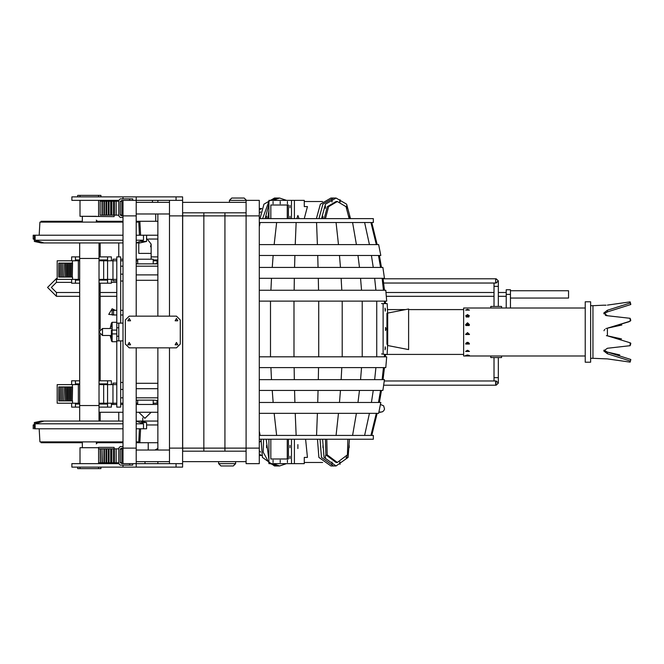 <?xml version="1.0" encoding="UTF-8"?>
<svg xmlns="http://www.w3.org/2000/svg" width="664" height="664" viewBox="0 0 664 664"><rect width="100%" height="100%" fill="white"/><g stroke="black" fill="none" stroke-linecap="round" stroke-linejoin="round"><path stroke-width="1" d="M380.406 404.492L383.601 405.795L384.506 409.082L383.767 410.726L382.356 411.863L378.853 412.236L380.696 412.236L378.936 411.813M99.044 384.647L112.938 384.647L112.938 403.222L103.65 403.222L111.394 403.222L111.394 407.098L99.002 407.098M99.002 260.778L103.65 260.778L103.65 279.353L112.938 279.353L112.938 260.778L103.65 260.778L111.394 260.778L111.394 256.902L99.002 256.902M110.166 328.514L111.394 323.094L111.394 326.97M116.814 330.066L111.394 330.066L111.394 340.906L112.166 341.678L112.166 322.322L116.814 322.322L116.814 323.094L118.748 323.094L118.748 340.906L116.814 340.906L116.814 341.678L112.166 341.678M157.841 400.583L153.973 400.126L136.17 400.126L136.942 400.126L136.17 400.583M110.166 335.486L111.394 340.126L111.394 337.03L111.394 339.354M147.781 400.126L143.133 400.126L147.781 400.126M136.17 263.874L157.841 263.874M137.714 263.874L137.714 259.226L153.201 259.226L153.201 263.874M490.746 307.996L490.746 306.453L501.586 306.453L501.586 307.996L463.655 307.996L463.655 356.004L490.746 356.004L490.746 357.547L501.586 357.547L501.586 356.004L585.2 356.004M585.2 332L585.2 301.805L590.62 301.805L590.62 362.195L585.2 362.195L585.2 332M607.386 305.108L630.103 301.854L630.8 304.535L607.361 311.931L603.958 313.881L607.361 311.931L607.361 310.254L630.103 303.033L630.8 304.535M630.8 320.405L630.103 318.338L630.8 320.405L630.103 321.177L630.103 318.338L607.361 315.715L603.784 313.051L607.361 310.254M630.8 343.23L630.103 342.823L630.8 343.23L630.103 345.662L607.361 348.285L630.103 345.662L630.8 343.595M603.958 350.119L607.361 352.069L630.8 359.465L630.103 362.146L607.361 358.892L630.103 362.146L630.8 359.622M630.8 304.378L630.103 301.854L630.103 303.033M621.487 338.864L607.361 335.859L630.103 342.823L630.103 345.662M630.8 359.465L630.103 362.146M116.814 260.778L112.938 260.778L112.938 259.226L116.814 259.226M116.814 279.353L112.938 279.353L112.938 280.905L116.814 280.905M116.814 384.647L112.938 384.647L112.938 383.095L116.814 383.095M71.139 263.093L68.807 263.093L69.297 263.093L69.297 277.029L58.747 277.029L58.747 263.093L58.747 277.029L58.789 263.093L60.067 263.093L59.951 277.029L60.067 263.093L61.42 263.093L61.229 277.029L61.42 263.093L62.848 263.093L62.582 277.029L62.848 263.093L64.366 263.093L64.018 277.029L64.366 263.093L65.96 263.093L65.528 263.093L65.528 277.029L65.96 277.029L65.96 263.093L67.645 263.093L67.13 263.093L67.13 277.029L67.645 277.029L67.645 263.093L68.807 263.093L68.807 277.029L71.139 277.029L71.139 263.093L72.31 263.093L72.31 277.029L71.139 277.029M72.567 260.778L72.31 263.093M72.567 263.093L72.31 277.029M79.655 260.778L71.604 260.778L71.604 256.902L79.655 256.902M109.261 283.229L105.784 283.229M105.784 256.902L109.261 256.902M77.215 283.229L73.729 283.229M73.729 256.902L77.215 256.902M79.655 280.125L75.472 280.125L75.472 283.229L71.604 283.229L71.604 279.353L79.655 279.353M99.002 283.229L111.394 283.229L111.394 279.353L99.002 279.353M71.139 386.971L68.807 386.971L69.297 386.971L69.297 400.907L58.747 400.907L58.747 386.971L58.747 400.907L58.789 386.971L60.067 386.971L59.951 400.907L60.067 386.971L61.42 386.971L61.229 400.907L61.42 386.971L62.848 386.971L62.582 400.907L62.848 386.971L64.366 386.971L64.018 400.907L64.366 386.971L65.96 386.971L65.528 386.971L65.528 400.907L65.96 400.907L65.96 386.971L67.645 386.971L67.13 386.971L67.13 400.907L67.645 400.907L67.645 386.971L68.807 386.971L68.807 400.907L71.139 400.907L71.139 386.971L72.31 386.971L72.31 400.907L71.139 400.907M72.567 384.647L72.31 386.971M72.567 386.971L72.31 400.907M79.655 384.647L71.604 384.647L71.604 380.771L79.655 380.771M103.65 404.002L103.65 384.647L111.394 384.647L111.394 380.771L99.002 380.771M109.261 407.098L105.784 407.098M105.784 380.771L109.261 380.771M77.215 407.098L73.729 407.098M73.729 380.771L77.215 380.771M79.655 404.002L75.472 404.002L75.472 407.098L71.604 407.098L71.604 403.222L79.655 403.222M148.495 239.048L157.841 239.048M157.841 235.222L136.17 235.222L143.524 235.222L143.524 240.161L136.17 242.891L143.524 240.161L136.17 240.161M49.841 242.966L123.006 242.966L43.982 242.966L35.134 240.161L35.134 235.222L123.006 235.222L33.2 235.222L33.2 239.048L34.362 239.048M136.17 221.286L157.841 221.286M34.362 235.222L34.362 241.414L37.259 241.414M141.399 241.414L146.619 241.414L139.847 242.966L136.17 242.966M34.362 241.414L41.126 242.966L51.004 242.966M41.052 222.066L41.093 221.286L82.361 221.286M96.297 221.286L123.006 221.286M136.17 441.934L138.768 441.934L139.457 428.778L146.619 428.778L146.619 422.586L141.399 422.586M37.259 422.586L34.362 422.586L41.126 421.034L123.006 421.034L43.982 421.034L35.134 423.839L43.982 421.034L79.655 421.034L79.655 405.546L99.002 405.546L79.655 405.546L79.655 258.454L99.002 258.454L79.655 258.454L79.655 242.966L44.031 242.966L79.655 242.966M136.17 421.034L139.847 421.034L136.17 421.034M157.841 442.714L136.17 442.714M123.006 442.714L96.297 442.714M82.361 442.714L41.093 442.714L41.052 441.934M34.362 422.586L34.362 428.778L39.201 428.778L39.89 441.934L123.006 441.934M157.841 421.034L139.847 421.034L146.619 422.586M34.362 424.952L33.2 424.952L34.362 424.528M157.841 424.952L146.619 424.952M246.468 200.387L244.153 198.063L231.761 198.063L229.437 200.387L246.103 200.387L246.103 215.875L259.267 215.875L259.267 200.387L246.103 200.387M220.904 465.937L233.288 465.937L235.612 463.613L218.581 463.613L220.904 465.937M136.17 347.87L136.17 448.125L123.006 448.125L123.006 463.613L136.17 463.613L136.17 448.125L123.006 448.125L123.006 215.875L136.17 215.875L136.17 200.387L123.006 200.387L123.006 215.875L136.17 215.875L136.17 316.13M114.1 200.387L114.1 201.159L118.748 201.159L118.748 200.387L120.3 198.835L132.684 198.835L132.684 200.387M123.006 198.835L123.006 196.901L182.617 196.901L182.617 200.387L169.461 200.387L169.461 215.875L182.617 215.875L182.617 200.387M132.684 463.613L132.684 465.165L120.3 465.165L118.748 463.613L118.748 448.125L118.748 448.906L114.1 448.906L118.748 448.906L118.748 448.125L120.3 446.581L123.006 446.581M118.748 463.613L71.911 463.613L71.911 467.099L182.617 467.099L182.617 448.125L169.461 448.125L169.461 463.613L182.617 463.613M387.519 310.86L387.178 303.622L383.161 303.622L383.153 354.128L381.534 353.945M387.394 349.745L387.137 354.584L383.153 354.128M259.267 218.639L373.301 218.639L373.301 222.506L259.267 222.506M259.267 439.277L373.301 439.277L373.301 435.41L259.267 435.41M259.267 356.825L386.697 356.825L385.784 367.632L259.267 367.632M259.267 255.449L380.812 255.449L378.638 244.609L259.267 244.609M259.267 379.625L384.423 379.625L382.871 390.465L259.267 390.465M259.267 301.082L386.697 301.082L385.784 290.284L259.267 290.284M259.267 278.282L384.423 278.282L382.871 267.451L259.267 267.451M259.267 413.307L378.638 413.307L380.812 402.467L259.267 402.467M506.234 307.996L506.234 289.761L510.491 289.761L510.491 307.996M510.491 290.732L568.558 290.732L568.558 298.086L510.491 298.086M99.002 378.173L99.044 380.771M111.394 333.934L116.814 333.934M590.62 305.681L592.944 305.681L592.944 358.319L607.344 358.884M102.488 335.486L102.488 328.514L99.002 332L102.488 335.486L111.394 335.486M151.143 259.226L151.143 253.416L138.759 253.416L138.759 244.128L138.759 253.416M498.299 357.547L498.299 377.675L494.041 377.675L494.041 380.97M495.9 278.789L498.299 280.905L498.299 286.325L494.041 286.325L494.041 283.03M79.655 292.475L56.423 292.475L56.423 296.343L47.526 287.437L56.423 278.54L56.423 282.407L71.604 282.407M100.164 206.197L100.164 215.094L100.173 206.288M129.198 318.454L130.542 320.77L127.862 320.77L129.198 318.454M176.425 318.454L177.769 320.77L175.088 320.77L176.425 318.454M129.198 342.45L130.542 344.774L127.862 344.774L129.198 342.45M176.425 342.45L177.769 344.774L175.088 344.774L176.425 342.45M123.006 242.966L43.924 242.966L35.134 240.161L123.006 240.161M39.89 222.066L123.006 222.066L39.89 222.066L39.201 235.222M272.721 200.387L279.602 198.063L277.037 198.063L270.157 200.387L277.037 198.063L274.473 198.063L263.907 204.172L260.006 218.639M316.438 218.639L320.338 204.172L330.904 198.063L333.469 198.063L322.903 204.172L319.002 218.639L322.903 204.172L333.469 198.063L336.034 198.063L346.6 204.172L350.501 218.639M349.164 218.639L346.035 206.637L337.312 201.549L328.597 206.637L325.468 218.639M324.181 218.639L327.31 206.637L336.034 201.549L337.312 201.549M321.567 218.639L325.468 204.172L336.034 198.063M263.616 439.277L263.168 452.217L268.945 462.634L263.168 452.217L263.616 439.277M317.475 439.277L318.878 457.38L330.904 465.937L333.469 465.937L321.442 457.38L320.04 439.277L321.442 457.38L333.469 465.937L336.034 465.937L324.007 457.38L322.613 439.277M261.052 439.277L262.446 457.38L274.473 465.937L279.602 465.937L286.491 463.613M326.763 439.277L327.161 454.823L337.312 462.451L347.471 454.823L347.87 439.277M337.312 462.451L336.034 462.451L325.875 454.823L325.476 439.277M349.455 439.277L348.06 457.38L336.034 465.937M82.361 222.066L102.107 222.066L82.361 222.066L82.361 216.256L96.297 216.256M123.006 423.839L35.134 423.839L35.134 428.778L123.006 428.778M151.143 412.236L144.951 418.32L138.759 412.236L144.951 418.32L151.143 412.236M383.103 278.772L496.166 278.772L498.299 280.905L495.9 283.013M56.423 292.475L51.394 287.437L56.423 282.407M115.262 310.32L112.166 308.777L108.705 314.379L115.262 314.968M151.143 253.416L151.143 244.128L146.619 238.168L151.143 244.128L150.562 246.751M116.814 403.222L112.938 403.222L112.938 404.492M157.069 400.824L157.069 403.222L153.201 403.222M137.714 403.222L136.17 403.222M123.006 403.222L120.682 403.222M157.069 263.176L157.069 260.778L153.201 260.778M137.714 260.778L136.17 260.778M123.006 260.778L120.682 260.778M111.394 323.094L112.166 322.322M116.814 341.678L116.814 407.098L120.682 407.098L120.682 340.906M116.814 322.322L116.814 256.902L120.682 256.902L120.682 323.094M157.069 260.778L157.841 260.778M120.682 397.802L123.006 397.802L120.682 397.802M136.17 397.802L157.841 397.802L136.17 397.802M157.841 266.198L136.17 266.198M123.006 266.198L120.682 266.198M268.945 201.366L262.57 218.639L268.945 201.366M259.267 213.219L260.578 211.891M259.267 208.587L261.599 208.513M259.267 209.766L261.558 208.645M296.767 218.639L297.895 215.485L299.024 218.639M304.303 218.639L307.474 206.579L304.27 206.579L304.27 200.387L294.409 200.387L294.409 218.639L294.409 200.387L268.945 200.387L268.945 218.639M288.433 218.639L288.433 205.035L270.862 205.035L270.862 218.639M287.28 218.639L287.28 205.035M291.513 218.639L291.513 200.387M270.862 207.591L270.862 205.566M289.977 218.581L289.977 216.256L289.977 218.581M273.045 203.873L273.045 201.549L273.045 203.873M280.225 203.873L280.225 201.549L280.225 203.873M289.977 207.741L289.977 205.417L289.977 207.741M270.862 218.431L270.862 216.406M287.412 203.873L287.412 201.549L287.412 203.873M279.602 198.063L286.491 200.387M265.135 218.639L268.945 204.304M268.945 206.031L268.945 208.33M266.554 216.256L266.554 218.581L266.554 216.256M284.433 200.387L283.636 199.69L282.839 200.387M276.373 200.387L275.577 199.69L274.772 200.387M267.75 218.639L268.945 210.405M304.27 201.549L322.604 201.549M325.476 208.338L325.476 206.023L325.476 208.338M346.998 208.205L346.591 206.023L345.911 206.454M349.173 218.572L349.173 216.265M332 202.014L332 199.69L332 202.014M340.159 202.005L340.068 199.69L339.619 201.848M322.986 218.581L322.986 216.256L322.986 218.581M266.181 439.277L268.945 459.695M272.721 463.613L279.602 465.937M268.945 457.969L268.945 455.67M266.554 447.744L266.554 445.419L266.554 447.744M284.433 463.613L283.636 464.31L282.839 463.613M276.373 463.613L275.577 464.31L274.772 463.613M268.945 439.568L268.945 453.595M270.157 463.613L277.037 465.937L270.157 463.613M304.27 462.451L322.604 462.451M297.895 444.648L297.895 448.515L297.895 444.648M268.945 439.277L268.945 463.613L294.409 463.613L294.409 439.277L294.409 463.613L304.27 463.613L304.27 457.421L307.474 457.421L305.606 439.277M288.433 439.277L288.433 458.965L287.28 458.965L287.28 439.277M270.862 439.277L270.862 458.965L287.28 458.965M291.513 463.613L291.513 439.277M270.862 458.434L270.862 456.409M273.045 462.451L273.045 460.127L273.045 462.451M289.977 458.583L289.977 456.259L289.977 458.583M289.977 447.744L289.977 445.419L289.977 447.744M280.225 462.451L280.225 460.127L280.225 462.451M270.862 447.594L270.862 445.569M287.412 462.451L287.412 460.127L287.412 462.451M260.578 452.109L259.267 450.781M259.267 442.382L260.578 441.054M261.599 455.487L259.267 455.413M261.558 455.355L259.267 454.234M345.911 457.546L346.591 457.977L346.998 455.794M349.173 447.735L349.173 445.428M339.619 462.152L340.068 464.31L340.159 461.995M322.986 447.744L322.986 445.419L322.986 447.744M325.476 457.977L325.476 455.662L325.476 457.977M332 464.31L332 461.986L332 464.31M490.746 356.004L501.586 356.004M465.589 355.472L467.522 354.999L469.456 355.472L465.589 355.472M465.589 351.414L467.522 350.218L469.456 351.414L465.589 351.414M468.344 342.45L466.701 342.45L468.344 342.45M469.24 343.222L465.804 343.222M465.589 344.002L467.522 342.284L469.456 344.002L465.589 344.002M469.431 334.183L465.613 334.183L469.431 334.183M469.448 334.349L465.597 334.349M465.589 334.507L467.522 332.573L469.456 334.507L465.589 334.507M469.182 325.543L465.862 325.543L469.182 325.543M465.589 324.58L467.522 322.77L469.456 324.58L465.589 324.58M465.655 325.061L467.522 323.7L469.39 325.061M465.589 315.939L467.522 314.553L469.456 315.939L465.589 315.939M466.161 316.994L468.884 316.994M465.589 310.071L467.522 309.358L469.456 310.071L465.589 310.071M603.983 330.763L604.14 330.365M607.394 328.141L621.869 325.003M619.778 354.925L607.361 352.069L607.361 353.746L603.784 350.949L607.361 348.285M606.157 351.804L605.294 351.43M607.269 335.851L606.439 335.677M629.157 321.708L607.328 328.141M606.439 328.323L605.859 328.572M604.838 329.336L604.447 329.825M607.294 315.715L630.103 318.338M605.286 315.242L606.423 315.641M606.556 315.666L607.245 315.715M606.058 305.216L604.008 305.216M604.705 305.232L605.643 305.224M630.103 301.854L607.361 305.108M607.361 335.859L607.361 328.141L630.103 321.177M630.103 360.967L607.361 353.746M137.714 259.226L136.17 259.226M123.006 259.226L120.682 259.226M153.201 259.998L157.841 259.998M151.143 256.902L157.841 256.902M71.604 260.778L57.204 260.778L57.204 279.353L71.604 279.353M102.107 279.353L102.107 280.125M102.107 260.778L102.107 259.998M70.475 263.093L70.475 277.029M75.472 256.902L75.472 259.998L79.655 259.998M99.002 259.998L107.526 259.998L107.526 256.902M99.002 280.125L107.526 280.125L107.526 283.229M75.472 283.229L79.655 283.229M71.604 384.647L57.204 384.647L57.204 403.222L71.604 403.222M102.107 403.222L102.107 404.002M102.107 384.647L102.107 383.875M70.475 386.971L70.475 400.907M75.472 380.771L75.472 383.875L79.655 383.875M99.002 383.875L107.526 383.875L107.526 380.771M99.002 404.002L107.526 404.002L107.526 407.098M75.472 407.098L79.655 407.098M103.65 403.222L99.044 403.222M154.936 450.067L157.841 448.416M169.461 461.679L136.17 461.679M169.461 450.067L136.17 450.067M246.103 461.679L182.617 461.679M246.103 448.125L246.103 463.613L259.267 463.613L259.267 448.125L246.103 448.125L246.103 215.875L259.267 215.875L259.267 448.125L246.103 448.125L246.103 212.77L224.971 212.77L224.971 215.875L224.971 212.77L203.831 212.77L203.831 215.875L203.831 212.77L182.7 212.77L182.7 215.875L203.831 215.875L182.7 215.875L182.7 448.125L246.103 448.125L224.971 448.125L224.971 215.875L203.831 215.875L246.103 215.875L224.971 215.875L224.971 448.125L203.831 448.125L203.831 215.875L203.831 448.125L182.7 448.125L182.7 451.229L203.831 451.229L203.831 448.125L203.831 451.229L224.971 451.229L224.971 448.125L224.971 451.229L246.103 451.229L246.103 448.125M169.461 347.87L169.461 448.125L182.617 448.125L182.617 215.875L169.461 215.875L169.461 316.13M129.198 347.87L125.33 344.002L125.33 319.998L129.198 316.13L176.425 316.13L180.301 319.998L180.301 344.002L176.425 347.87L129.198 347.87M169.461 213.932L136.17 213.932M169.461 202.321L136.17 202.321M246.103 202.321L182.617 202.321M169.461 200.387L157.841 200.387L157.841 202.321M157.841 213.932L157.841 316.13M157.841 347.87L157.841 450.067M157.841 461.679L157.841 463.613L169.461 463.613M118.748 336.258L116.814 336.258L116.814 327.742L118.748 327.742M116.814 327.742L116.814 323.094M116.814 340.906L116.814 336.258M123.006 323.094L118.748 323.094M123.006 340.906L118.748 340.906M121.844 200.387L123.006 200.387L121.844 200.387L120.3 201.939L120.3 214.323L121.844 215.875L120.508 215.094L123.006 215.875M120.3 217.418L123.006 217.418L120.3 217.418L123.006 217.418L120.3 217.418L118.748 215.875L118.748 215.094L114.1 215.094L114.1 216.647L80.037 216.256L80.037 200.387M118.748 215.875L118.748 200.387L118.748 201.159L118.748 200.387L71.911 200.387L71.911 196.901L123.006 196.901M112.631 201.159L118.748 201.159L114.1 201.159L114.557 201.159L114.557 215.094L113.337 215.094L113.337 201.159L111.718 201.159L111.718 215.094L110.697 215.094L110.697 201.159L109.103 201.159L109.103 215.094L108.257 215.094L108.257 201.159L106.68 201.159L106.68 215.094L105.999 215.094L105.999 201.159L100.239 201.159M77.713 195.357L77.713 196.901L77.713 195.357L80.037 195.357L77.713 195.357L77.713 196.901L77.713 195.357L100.945 195.357L98.621 195.357L100.945 195.357L100.945 196.901M120.508 215.094L121.844 215.875M114.1 201.159L100.455 201.159M102.007 201.159L102.007 215.094L100.455 215.094M100.164 201.159L100.164 215.094M121.844 215.094L120.3 215.094L120.3 201.159L121.844 201.159L121.844 215.094M120.508 201.159L121.844 201.159M116.192 215.094L116.192 201.159L109.535 201.159L113.337 201.159M111.718 201.159L110.697 201.159M113.337 215.094L111.718 215.094M109.103 201.159L108.257 201.159M110.697 215.094L109.103 215.094M106.68 201.159L105.999 201.159M108.257 215.094L106.68 215.094M104.439 201.159L104.439 215.094L102.007 215.094M105.999 215.094L104.439 215.094M102.364 201.159L102.364 215.094M103.924 201.159L103.924 215.094M104.439 210.065L103.924 210.065M98.621 200.387L98.621 216.256M136.17 196.901L136.17 200.387L157.841 200.387M123.006 448.125L120.508 448.906L121.844 448.906L120.3 448.906L120.3 462.841L121.844 462.841L121.844 448.906M118.748 462.841L114.557 462.841L114.557 448.906L116.192 448.906L111.087 448.906L118.748 448.906M114.557 462.841L109.103 462.841L109.103 448.906L110.697 448.906L107.983 448.906L114.557 448.906L114.1 448.906L114.1 447.353L98.621 447.353L98.621 463.613M109.103 462.841L106.68 462.841L106.68 448.906L108.257 448.906L106.439 448.906L109.103 448.906M106.68 462.841L105.999 462.841L105.999 448.906L104.887 448.906L106.364 448.906M105.999 462.841L103.924 462.841L103.924 448.906L103.335 448.906L106.68 448.906M98.621 462.841L100.239 462.841L100.164 448.906L104.439 448.906L104.439 462.841M77.713 468.643L77.713 467.099L77.713 468.643L77.713 467.099L77.713 468.643L80.037 468.643L80.037 467.099M98.621 467.099L98.621 468.643L100.945 468.643L100.945 467.099M123.006 463.613L121.844 463.613L120.3 462.061L120.3 449.677L121.844 448.125L120.508 448.906M100.455 453.935L100.164 457.803M100.239 448.906L112.631 448.906M100.239 462.841L102.007 462.841L102.007 448.906L102.364 462.841L103.924 462.841M100.455 462.841L100.455 448.906M114.1 463.613L114.1 462.841M116.192 462.841L116.192 448.906L114.1 448.906M113.337 462.841L113.337 448.906M111.718 462.841L111.718 448.906M110.697 462.841L110.697 448.906M108.257 462.841L108.257 448.906M104.439 453.935L103.924 453.935M98.621 468.643L80.037 468.643M80.037 463.613L80.037 447.744L84.95 447.744M93.707 447.744L98.621 447.744M136.17 467.099L136.17 463.613L157.841 463.613M123.006 467.099L123.006 465.165L123.006 467.099M96.297 447.744L82.361 447.744L82.361 441.934M136.17 222.066L138.768 222.066L136.17 222.066M123.006 222.066L96.297 222.066L123.006 222.066M136.17 428.778L143.524 428.778L143.524 423.839L136.17 421.109L143.524 423.839L136.17 423.839M123.006 421.034L99.002 421.034L123.006 421.034L99.002 421.034L99.002 242.966M387.693 313.3L386.921 313.3L386.921 344.267L387.693 344.267M385.477 348.326L385.037 349.87L385.178 346.774L385.477 348.326M385.493 309.615L385.186 311.167L385.054 308.063L385.493 309.615M385.908 328.971L385.535 330.514L385.535 327.418L385.908 328.971M387.386 349.87L387.502 347.089M381.534 303.622L383.161 303.622M408.592 308.976L387.693 313.043L387.693 345.554L408.592 349.621L408.592 308.976M370.952 222.506L376.314 244.609L370.952 222.506M378.488 255.449L380.555 267.451L378.488 255.449M382.099 278.282L383.46 290.284L382.099 278.282M384.373 301.082L384.547 303.622L384.373 301.082M384.547 354.294L384.373 356.825L384.547 354.294M383.46 367.632L382.099 379.625L383.46 367.632M380.555 390.465L378.488 402.467L380.555 390.465M376.314 413.307L370.952 435.41L376.314 413.307M364.627 222.506L369.466 244.609L364.627 222.506M371.425 255.449L373.284 267.451L371.425 255.449M374.679 278.282L375.915 290.284L374.679 278.282M376.737 301.082L376.737 356.825L376.737 301.082M375.915 367.632L374.679 379.625L375.915 367.632M373.284 390.465L371.425 402.467L373.284 390.465M369.466 413.307L364.627 435.41L369.466 413.307M352.592 222.506L356.435 244.609L352.592 222.506M357.996 255.449L359.465 267.451L357.996 255.449M360.577 278.282L361.548 290.284L360.577 278.282M362.204 301.082L362.204 356.825L362.204 301.082M361.548 367.632L360.577 379.625L361.548 367.632M359.465 390.465L357.996 402.467L359.465 390.465M356.435 413.307L352.592 435.41L356.435 413.307M336.034 222.506L338.499 244.609L336.034 222.506M339.503 255.449L340.449 267.451L339.503 255.449M341.163 278.282L341.786 290.284L341.163 278.282M342.209 301.082L342.209 356.825L342.209 301.082M341.786 367.632L341.163 379.625L341.786 367.632M340.449 390.465L339.503 402.467L340.449 390.465M338.499 413.307L336.034 435.41L338.499 413.307M316.57 222.506L317.417 244.609L316.57 222.506M317.766 255.449L318.089 267.451L317.766 255.449M318.338 278.282L318.554 290.284L318.338 278.282M318.695 301.082L318.695 356.825L318.695 301.082M318.554 367.632L318.338 379.625L318.554 367.632M318.089 390.465L317.766 402.467L318.089 390.465M317.417 413.307L316.57 435.41L317.417 413.307M296.102 222.506L295.256 244.609L296.102 222.506M294.907 255.449L294.584 267.451L294.907 255.449M294.335 278.282L294.119 290.284L294.335 278.282M293.978 301.082L293.978 356.825L293.978 301.082M294.119 367.632L294.335 379.625L294.119 367.632M294.584 390.465L294.907 402.467L294.584 390.465M295.256 413.307L296.102 435.41L295.256 413.307M276.639 222.506L274.174 244.609L276.639 222.506M273.17 255.449L272.223 267.451L273.17 255.449M271.51 278.282L270.887 290.284L271.51 278.282M270.464 301.082L270.464 356.825L270.464 301.082M270.887 367.632L271.51 379.625L270.887 367.632M272.223 390.465L273.17 402.467L272.223 390.465M274.174 413.307L276.639 435.41L274.174 413.307M260.081 222.506L259.267 226.781L260.081 222.506M259.267 431.127L260.081 435.41L259.267 431.127M138.867 242.966L138.759 244.128L138.867 242.966M383.618 385.228L495.668 385.228L495.668 380.97L384.232 380.97M495.9 385.211L495.9 380.987M496.166 385.228L498.299 383.095L496.166 380.97L498.299 383.095L495.668 385.228M498.299 280.905L496.166 283.03L498.299 280.905L496.166 278.772M506.234 292.475L498.299 292.475M494.041 292.475L385.967 292.475M116.814 292.475L100.164 292.475M111.394 282.407L116.814 282.407M112.88 310.437L112.166 310.32L112.166 314.968L112.88 314.852M123.006 310.32L120.682 310.32M116.814 310.32L113.519 310.32L113.519 314.968L116.275 314.968M157.841 274.888L136.17 274.888M123.006 274.116L120.682 274.116M120.682 281.079L123.006 281.079M157.841 383.269L136.17 383.269M123.006 382.497L120.682 382.497L123.006 382.497M120.682 389.469L123.006 389.469M107.526 384.647L107.526 403.222M107.526 279.353L107.526 260.778M80.037 195.357L80.037 196.901M98.621 195.357L98.621 196.901M129.588 198.835L129.588 200.387M176.035 200.387L176.035 196.901M129.588 465.165L129.588 463.613M98.621 448.906L100.164 448.906M176.035 467.099L176.035 463.613M495.668 278.772L495.668 283.03L496.166 283.03M510.491 294.409L506.234 294.409M137.714 400.126L137.714 404.492M153.201 400.126L153.201 404.492M112.938 390.839L112.938 397.031M120.682 397.031L120.682 390.839M112.938 266.969L112.938 273.161M120.682 273.161L120.682 266.969M116.814 375.741L116.814 381.161M116.814 282.839L116.814 288.259M116.814 344.774L116.814 350.194M116.814 313.806L116.814 319.226M157.841 263.417L153.973 263.874M147.781 263.874L143.133 263.874M136.942 263.874L136.17 263.417M501.586 307.996L585.2 307.996M385.51 354.452L385.95 354.452M387.145 354.452L463.655 354.452M387.452 309.548L405.654 309.548M408.592 309.548L463.655 309.548M592.944 305.681L603.784 305.199M590.62 358.319L592.944 358.319M72.567 277.029L72.567 279.353M78.377 260.778L78.377 279.353M79.34 260.778L79.34 259.998M103.65 260.778L103.65 259.998M79.34 280.125L79.34 279.353M103.65 280.125L103.65 279.353M72.567 400.907L72.567 403.222M78.377 384.647L78.377 403.222M79.34 384.647L79.34 383.875M103.65 384.647L103.65 383.875M79.34 404.002L79.34 403.222M155.733 221.286L155.733 213.932M33.2 239.048L34.362 239.472M118.748 242.966L118.748 256.902M96.297 443.867L97.459 442.714M96.297 220.133L97.459 221.286M100.164 283.229L100.164 329.402M100.164 334.598L100.164 380.771M139.888 221.286L140.619 235.222M100.164 242.966L100.164 256.902M146.619 235.222L146.619 241.414M139.888 442.714L140.619 428.778M100.164 421.034L100.164 412.236M148.279 442.714L148.279 450.067M33.2 428.778L33.2 424.952M142.752 421.034L142.752 417.922M118.748 421.034L118.748 412.236M229.437 202.321L229.437 200.387M152.446 202.321L152.446 200.387M218.581 461.679L218.581 463.613M235.612 461.679L235.612 463.613M144.993 461.679L144.993 463.613M111.394 328.514L102.488 328.514M103.924 457.803L104.439 457.803M138.768 222.066L139.457 235.222M387.535 311.167L387.618 313.3M387.527 346.774L387.618 344.267M371.757 222.506L377.185 244.609M379.385 255.449L381.476 267.451M383.037 278.282L384.423 290.284M385.344 301.082L385.518 303.622M371.757 435.41L377.185 413.307M379.385 402.467L381.476 390.465M383.037 379.625L384.423 367.632M385.344 356.825L385.51 354.402M495.668 380.97L496.166 380.97M498.299 377.675L498.299 383.095M494.041 357.547L494.041 377.675M383.634 283.03L495.668 283.03M494.041 286.325L494.041 306.453M498.299 286.325L498.299 306.453M386.299 296.343L494.041 296.343M498.299 296.343L506.234 296.343M56.423 296.343L79.655 296.343M100.164 296.343L116.814 296.343M57.204 278.54L56.423 278.54M157.841 404.492L136.17 404.492M123.006 404.492L120.682 404.492M116.814 404.492L111.394 404.492M157.841 412.236L136.17 412.236M123.006 412.236L99.002 412.236M99.044 404.002L99.044 383.875M120.682 314.968L123.006 314.968M113.519 310.32L112.166 310.32M113.519 314.968L112.166 314.968M136.17 280.308L157.841 280.308M136.17 388.689L157.841 388.689"/></g></svg>
